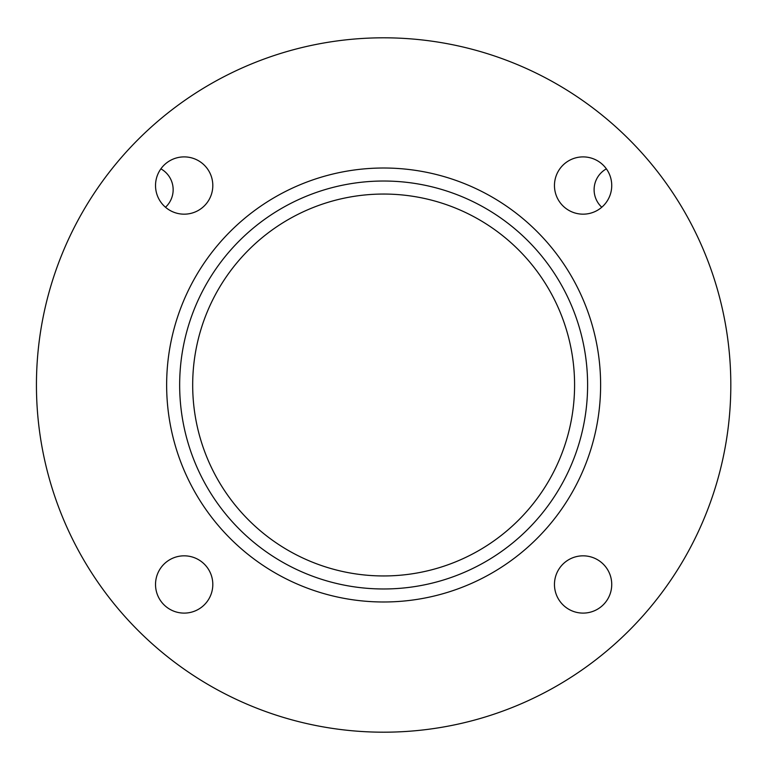 <?xml version="1.0" encoding="UTF-8"?>
<svg xmlns="http://www.w3.org/2000/svg" width="770" height="770" viewBox="0 0 770 770"><rect width="100%" height="100%" fill="white"/><g stroke="black" fill="none" stroke-linecap="round" stroke-linejoin="round"><path stroke-width="1.16" d="M212.809 185.531A28.644 28.644 0 0 1 169.843 210.335A28.644 28.644 0 0 1 169.843 160.728A28.644 28.644 0 0 1 212.809 185.531M611.736 185.531A28.644 28.644 0 0 1 568.78 210.335A28.644 28.644 0 0 1 568.78 160.728A28.644 28.644 0 0 1 611.736 185.531M611.736 584.469A28.644 28.644 0 0 1 568.78 609.272A28.644 28.644 0 0 1 568.78 559.665A28.644 28.644 0 0 1 611.736 584.469M212.809 584.469A28.644 28.644 0 0 1 169.843 609.272A28.644 28.644 0 0 1 169.843 559.665A28.644 28.644 0 0 1 212.809 584.469M600.619 385A216.986 216.986 0 0 1 275.14 572.918A216.986 216.986 0 0 1 275.14 197.082A216.986 216.986 0 0 1 600.619 385M587.606 385A203.973 203.973 0 0 0 281.647 208.352A203.973 203.973 0 0 0 281.647 561.648A203.973 203.973 0 0 0 587.606 385M730.817 385A347.183 347.183 0 0 1 210.037 685.675A347.183 347.183 0 0 1 210.037 84.325A347.183 347.183 0 0 1 730.817 385M165.483 207.245A23.87 23.87 0 0 0 160.882 168.851M606.375 168.851A23.87 23.87 0 0 0 601.784 207.245M574.584 385A190.95 190.95 0 0 0 383.633 194.05A190.95 190.95 0 0 0 192.683 385A190.95 190.95 0 0 0 383.633 575.95A190.95 190.95 0 0 0 574.584 385"/></g></svg>
